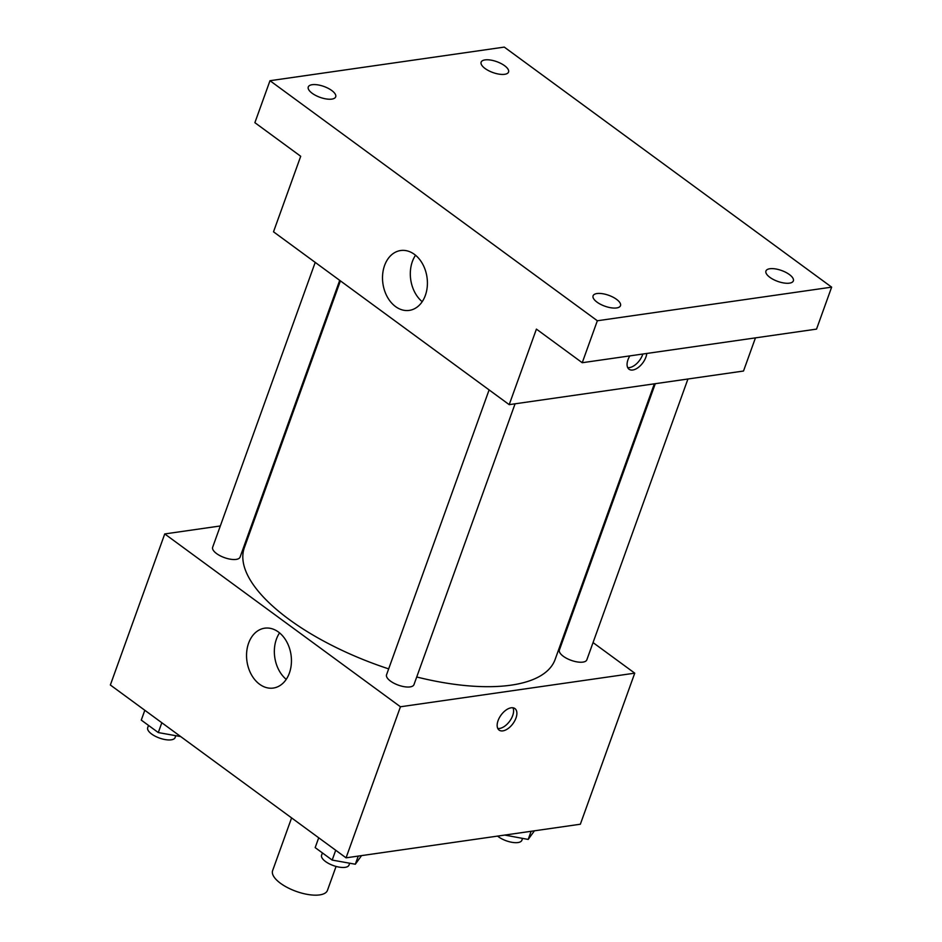 <?xml version="1.0" encoding="UTF-8"?>
<svg xmlns="http://www.w3.org/2000/svg" width="942" height="942" viewBox="0 0 942 942"><rect width="100%" height="100%" fill="white"/><g stroke="black" fill="none" stroke-linecap="round" stroke-linejoin="round"><path stroke-width="1.41" d="M291.596 817.903L272.615 870.632A29.143 11.54 19.8 0 0 287.687 887.694A29.143 11.54 19.8 0 0 319.679 894.9A29.143 11.54 19.8 0 0 327.451 890.367L336.07 866.428M593.036 642.585L634.743 673.165L580.354 824.226L346.055 857.832L110.355 684.999L164.744 533.937L220.322 525.966M567.849 624.11L568.544 624.617M416.717 676.992A165.133 65.387 19.8 0 0 511.047 685.164A165.133 65.387 19.8 0 0 555.109 659.482L654.349 383.83M340.403 280.857L244.378 547.608A165.133 65.387 19.8 0 0 388.669 668.879M252.974 521.279L253.904 521.15M634.743 673.165L400.444 706.771L164.744 533.937M315.217 262.382L212.656 547.255A14.566 5.77 19.8 0 0 220.192 555.792A14.566 5.77 19.8 0 0 236.183 559.395A14.566 5.77 19.8 0 0 240.069 557.122L339.721 280.351M655.279 383.688L559.407 649.968A14.566 5.77 19.8 0 0 566.943 658.505A14.566 5.77 19.8 0 0 582.945 662.108A14.566 5.77 19.8 0 0 586.831 659.847L687.931 379.014M515.074 403.8L413.974 684.634A14.566 5.77 -160.2 0 1 398.301 685.128A14.566 5.77 -160.2 0 1 386.55 674.766L489.11 389.906M400.444 706.771L346.055 857.832M289.382 673.071A30.25 22.267 81.8 0 1 273.286 688.06A30.25 22.267 81.8 0 1 246.957 661.284A30.25 22.267 81.8 0 1 264.702 628.184A30.25 22.267 81.8 0 1 286.662 641.667A30.25 22.267 81.8 0 1 289.382 673.071M511.176 707.795A13.353 7.336 -53.7 0 1 514.921 708.572A13.353 7.336 -53.7 0 1 512.931 723.68A13.353 7.336 -53.7 0 1 499.119 730.109A13.353 7.336 -53.7 0 1 499.354 717.769A13.353 7.336 -53.7 0 1 511.176 707.795M512.954 707.783A13.353 7.336 -53.7 0 1 509.634 721.254A13.353 7.336 -53.7 0 1 497.788 728.472M286.227 679.359A30.25 22.267 81.8 0 1 279.562 632.894M755.449 337.872L743.509 371.03L509.21 404.648L273.51 231.814L300.71 156.278L254.882 122.672L269.989 80.706L504.276 47.1L831.645 287.145L816.537 329.111L582.238 362.717L536.41 329.111L509.21 404.648M831.645 287.145L597.346 320.763L582.238 362.717M597.346 320.763L269.989 80.706M425.348 295.411A30.25 22.267 81.8 0 1 409.252 310.401A30.25 22.267 81.8 0 1 382.923 283.624A30.25 22.267 81.8 0 1 400.668 250.525A30.25 22.267 81.8 0 1 422.628 264.007A30.25 22.267 81.8 0 1 425.348 295.411M646.754 353.462A13.353 7.336 -53.7 0 1 639.583 366.414A13.353 7.336 -53.7 0 1 629.044 369.24A13.353 7.336 -53.7 0 1 629.845 355.888M642.833 354.027A13.353 7.336 -53.7 0 1 627.702 367.604M422.193 301.699A30.25 22.267 81.8 0 1 415.528 255.235M331.749 90.503A14.566 5.77 -160.2 0 1 335.693 96.838A14.566 5.77 -160.2 0 1 326.379 98.969A14.566 5.77 -160.2 0 1 312.214 93.305A14.566 5.77 -160.2 0 1 308.269 86.97A14.566 5.77 -160.2 0 1 317.584 84.839A14.566 5.77 -160.2 0 1 331.749 90.503M616.551 299.344A14.566 5.77 -160.2 0 1 620.495 305.679A14.566 5.77 -160.2 0 1 611.193 307.81A14.566 5.77 -160.2 0 1 597.028 302.147A14.566 5.77 -160.2 0 1 593.083 295.812A14.566 5.77 -160.2 0 1 602.385 293.68A14.566 5.77 -160.2 0 1 616.551 299.344M789.408 274.558A14.566 5.77 -160.2 0 1 793.352 280.893A14.566 5.77 -160.2 0 1 784.05 283.012A14.566 5.77 -160.2 0 1 769.885 277.348A14.566 5.77 -160.2 0 1 765.94 271.013A14.566 5.77 -160.2 0 1 775.242 268.882A14.566 5.77 -160.2 0 1 789.408 274.558M504.606 65.704A14.566 5.77 -160.2 0 1 508.55 72.039A14.566 5.77 -160.2 0 1 499.236 74.171A14.566 5.77 -160.2 0 1 485.083 68.507A14.566 5.77 -160.2 0 1 481.127 62.172A14.566 5.77 -160.2 0 1 490.441 60.041A14.566 5.77 -160.2 0 1 504.606 65.704M361.563 855.607L355.334 864.226L332.185 860.081L315.17 847.612L318.714 837.779M358.254 856.078L355.334 864.226M335.717 850.249L332.185 860.081M322.411 852.922L321.587 855.206A14.566 5.77 19.8 0 0 329.123 863.732A14.566 5.77 19.8 0 0 345.125 867.346A14.566 5.77 19.8 0 0 349.011 865.074L349.682 863.213M180.687 736.573L158.291 732.57L141.276 720.1L144.821 710.268M161.824 722.738L158.291 732.57M148.518 725.411L147.694 727.695A14.566 5.77 19.8 0 0 155.23 736.22A14.566 5.77 19.8 0 0 171.22 739.823A14.566 5.77 19.8 0 0 175.118 737.562L175.789 735.702M534.432 830.809L528.191 839.428L504.747 835.071M531.123 831.291L528.191 839.428M497.564 836.096A14.566 5.77 19.8 0 0 517.982 842.548A14.566 5.77 19.8 0 0 521.868 840.276L522.539 838.415"/></g></svg>
